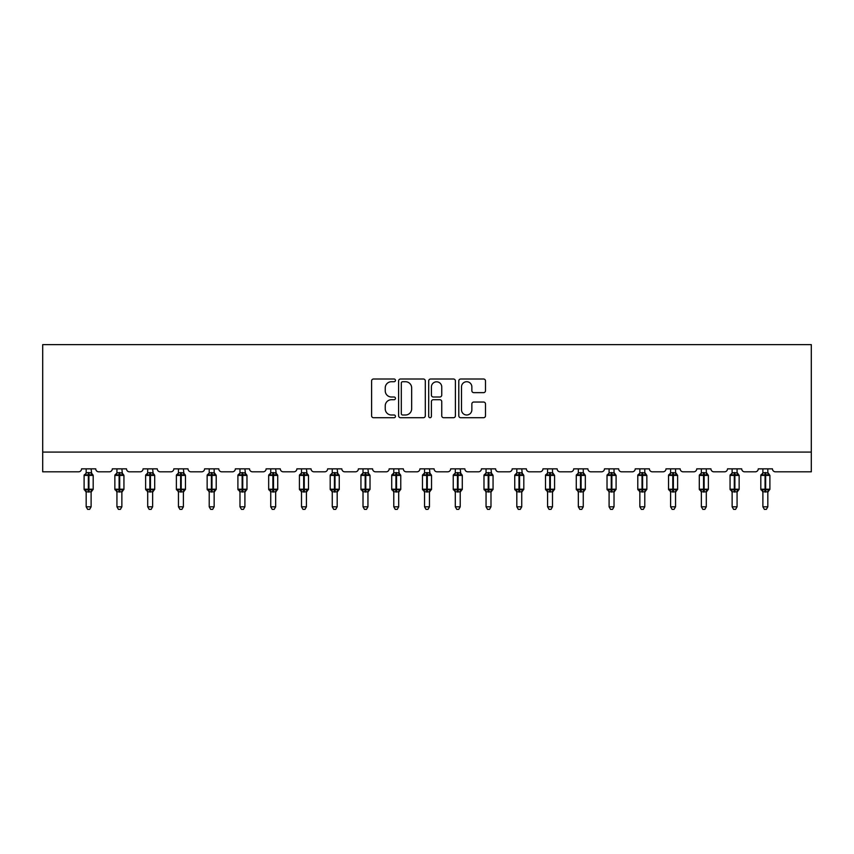 <?xml version="1.0" encoding="UTF-8"?>
<svg xmlns="http://www.w3.org/2000/svg" width="854" height="854" viewBox="0 0 854 854"><rect width="100%" height="100%" fill="white"/><g stroke="black" fill="none" stroke-linecap="round" stroke-linejoin="round"><path stroke-width="1.28" d="M395.455 380.361A1.356 1.356 0 0 0 394.1 379.005L373.529 379.005A1.932 1.932 0 0 0 371.597 380.937L371.597 415.781A1.932 1.932 0 0 0 373.529 417.713L394.1 417.713A1.356 1.356 0 0 0 395.455 416.357A1.356 1.356 0 0 0 394.1 415.001L391.442 415.001A6.191 6.191 0 0 1 385.239 408.81L385.239 405.906A6.191 6.191 0 0 1 391.442 399.715L394.1 399.715A1.356 1.356 0 0 0 395.455 398.359A1.356 1.356 0 0 0 394.1 397.003L391.442 397.003A6.191 6.191 0 0 1 385.239 390.812L385.239 387.908A6.191 6.191 0 0 1 391.442 381.717L394.1 381.717A1.356 1.356 0 0 0 395.455 380.361M483.567 392.648A1.932 1.932 0 0 0 485.499 390.716L485.499 380.937A1.932 1.932 0 0 0 483.567 379.005L460.722 379.005A1.932 1.932 0 0 0 458.79 380.937L458.79 415.781A1.932 1.932 0 0 0 460.722 417.713L483.567 417.713A1.932 1.932 0 0 0 485.499 415.781L485.499 403.974A1.932 1.932 0 0 0 483.567 402.042L473.789 402.042A1.932 1.932 0 0 0 471.856 403.974L471.856 409.824A5.177 5.177 0 0 1 466.679 415.001A5.177 5.177 0 0 1 461.502 409.824L461.502 386.894A5.177 5.177 0 0 1 466.679 381.717A5.177 5.177 0 0 1 471.856 386.894L471.856 390.716A1.932 1.932 0 0 0 473.789 392.648L483.567 392.648M811.3 452.086L811.3 344.632L42.7 344.632L42.7 471.814L78.589 471.814A2.957 2.957 0 0 0 81.546 468.846L95.744 468.846A2.957 2.957 0 0 0 98.701 471.814L109.344 471.814A2.957 2.957 0 0 0 112.301 468.846L126.499 468.846A2.957 2.957 0 0 0 129.456 471.814L140.109 471.814A2.957 2.957 0 0 0 143.066 468.846L157.264 468.846A2.957 2.957 0 0 0 160.221 471.814L170.864 471.814A2.957 2.957 0 0 0 173.821 468.846L188.019 468.846A2.957 2.957 0 0 0 190.976 471.814L201.629 471.814A2.957 2.957 0 0 0 204.586 468.846L218.784 468.846A2.957 2.957 0 0 0 221.741 471.814L232.384 471.814A2.957 2.957 0 0 0 235.341 468.846L249.539 468.846A2.957 2.957 0 0 0 252.496 471.814L263.149 471.814A2.957 2.957 0 0 0 266.106 468.846L280.304 468.846A2.957 2.957 0 0 0 283.261 471.814L293.904 471.814A2.957 2.957 0 0 0 296.861 468.846L311.059 468.846A2.957 2.957 0 0 0 314.016 471.814L324.669 471.814A2.957 2.957 0 0 0 327.626 468.846L341.824 468.846A2.957 2.957 0 0 0 344.781 471.814L355.424 471.814A2.957 2.957 0 0 0 358.381 468.846L372.579 468.846A2.957 2.957 0 0 0 375.536 471.814L386.189 471.814A2.957 2.957 0 0 0 389.146 468.846L403.334 468.846A2.957 2.957 0 0 0 406.301 471.814L416.944 471.814A2.957 2.957 0 0 0 419.901 468.846L434.099 468.846A2.957 2.957 0 0 0 437.056 471.814L447.699 471.814A2.957 2.957 0 0 0 450.666 468.846L464.854 468.846A2.957 2.957 0 0 0 467.811 471.814L478.464 471.814A2.957 2.957 0 0 0 481.421 468.846L495.619 468.846A2.957 2.957 0 0 0 498.576 471.814L509.219 471.814A2.957 2.957 0 0 0 512.176 468.846L526.374 468.846A2.957 2.957 0 0 0 529.331 471.814L539.984 471.814A2.957 2.957 0 0 0 542.941 468.846L557.139 468.846A2.957 2.957 0 0 0 560.096 471.814L570.739 471.814A2.957 2.957 0 0 0 573.696 468.846L587.894 468.846A2.957 2.957 0 0 0 590.851 471.814L601.504 471.814A2.957 2.957 0 0 0 604.461 468.846L618.659 468.846A2.957 2.957 0 0 0 621.616 471.814L632.259 471.814A2.957 2.957 0 0 0 635.216 468.846L649.414 468.846A2.957 2.957 0 0 0 652.371 471.814L663.024 471.814A2.957 2.957 0 0 0 665.981 468.846L680.179 468.846A2.957 2.957 0 0 0 683.136 471.814L693.779 471.814A2.957 2.957 0 0 0 696.736 468.846L710.934 468.846A2.957 2.957 0 0 0 713.891 471.814L724.544 471.814A2.957 2.957 0 0 0 727.501 468.846L741.699 468.846A2.957 2.957 0 0 0 744.656 471.814L755.299 471.814A2.957 2.957 0 0 0 758.256 468.846L772.454 468.846A2.957 2.957 0 0 0 775.411 471.814L811.3 471.814L811.3 452.086L42.7 452.086M425.303 380.937A1.932 1.932 0 0 0 423.37 379.005L400.537 379.005A1.932 1.932 0 0 0 398.594 380.937L398.594 415.781A1.932 1.932 0 0 0 400.537 417.713L423.37 417.713A1.932 1.932 0 0 0 425.303 415.781L425.303 380.937M430.629 379.005L453.463 379.005A1.932 1.932 0 0 1 455.406 380.937L455.406 415.781A1.932 1.932 0 0 1 453.463 417.713L443.696 417.713A1.932 1.932 0 0 1 441.753 415.781L441.753 401.647A1.932 1.932 0 0 0 439.821 399.715L433.341 399.715A1.932 1.932 0 0 0 431.398 401.647L431.398 416.357A1.356 1.356 0 0 1 430.053 417.713A1.356 1.356 0 0 1 428.697 416.357L428.697 380.937A1.932 1.932 0 0 1 430.629 379.005M402.661 381.717A1.356 1.356 0 0 0 401.305 383.072L401.305 413.646A1.356 1.356 0 0 0 402.661 415.001L405.469 415.001A6.191 6.191 0 0 0 411.66 408.81L411.66 387.908A6.191 6.191 0 0 0 405.469 381.717L402.661 381.717M441.753 386.99A5.177 5.177 0 0 0 436.575 381.813A5.177 5.177 0 0 0 431.398 386.99L431.398 395.071A1.932 1.932 0 0 0 433.341 397.003L439.821 397.003A1.932 1.932 0 0 0 441.753 395.071L441.753 386.99M91.111 472.764L91.111 472.764A2.167 2.071 180 0 0 92.243 474.578L91.826 475.219L88.933 474.525L85.464 475.219L84.76 474.482A0.982 0.982 0 0 0 84.108 475.411L84.108 489.214A0.982 0.982 0 0 0 84.76 490.132L85.464 489.406L88.346 490.1L91.826 489.406L92.243 490.036A2.167 2.071 -0 0 0 91.111 491.861L86.179 491.861A2.167 2.071 -0 0 0 85.037 490.036L85.037 490.036M86.094 473.031L85.037 474.578A2.167 2.071 180 0 0 86.179 472.764L88.346 472.572L88.346 489.214L93.182 489.214L93.182 475.411L84.108 475.411L84.108 489.214L88.346 489.214L88.346 492.043M91.111 491.84L91.111 506.806L86.179 506.806L86.179 491.84M91.111 468.846L91.826 475.219M86.179 468.846L86.179 472.774M88.346 472.572L91.111 472.86M85.464 475.219L86.179 472.86M85.464 489.406L86.179 491.755M91.826 489.406L91.111 491.755M91.111 506.806L89.627 509.368L87.652 509.368L86.179 506.806M93.182 475.411L92.531 474.482A0.982 0.982 0 0 1 92.819 474.643M91.111 492.171L93.182 489.214A0.982 0.982 0 0 1 93.129 489.534M121.866 472.764L121.866 472.764A2.167 2.071 180 0 0 123.008 474.578L122.581 475.219L119.699 474.525L116.219 475.219L115.514 474.482A0.982 0.982 0 0 0 114.863 475.411L114.863 489.214A0.982 0.982 0 0 0 115.514 490.132L114.863 489.214L123.937 489.214L123.937 475.411L123.286 474.482A0.982 0.982 0 0 1 123.574 474.643M121.866 492.171L123.937 489.214A0.982 0.982 0 0 1 123.883 489.534M116.934 491.861L116.934 491.861A2.167 2.071 -0 0 0 115.802 490.036L116.219 489.406L119.112 490.1L122.581 489.406L123.008 490.036A2.167 2.071 -0 0 0 121.866 491.861L116.934 491.755L116.934 506.806L121.866 506.806L121.866 491.84M152.631 472.764L152.631 472.764A2.167 2.071 180 0 0 153.763 474.578L153.346 475.219L150.453 474.525L146.984 475.219L146.269 474.482A0.982 0.982 0 0 0 145.628 475.411L145.628 489.214A0.982 0.982 0 0 0 146.269 490.132L145.628 489.214L154.702 489.214L154.702 475.411L154.051 474.482A0.982 0.982 0 0 1 154.339 474.643M152.631 492.171L154.702 489.214A0.982 0.982 0 0 1 154.638 489.534M147.699 491.861L147.699 491.861A2.167 2.071 -0 0 0 146.557 490.036L146.984 489.406L149.866 490.1L153.346 489.406L153.763 490.036A2.167 2.071 -0 0 0 152.631 491.861L147.699 491.755L147.699 506.806L152.631 506.806L152.631 491.84M183.386 472.764L183.386 472.764A2.167 2.071 180 0 0 184.528 474.578L184.101 475.219L181.219 474.525L177.739 475.219L177.034 474.482A0.982 0.982 0 0 0 176.383 475.411L176.383 489.214A0.982 0.982 0 0 0 177.034 490.132L176.383 489.214L185.457 489.214L185.457 475.411L184.806 474.482A0.982 0.982 0 0 1 185.094 474.643M183.386 492.171L185.457 489.214A0.982 0.982 0 0 1 185.403 489.534M178.454 491.861L178.454 491.861A2.167 2.071 -0 0 0 177.322 490.036L177.739 489.406L180.621 490.1L184.101 489.406L184.528 490.036A2.167 2.071 -0 0 0 183.386 491.861L178.454 491.755L178.454 506.806L183.386 506.806L183.386 491.84M214.535 473.682L215.571 474.482A0.982 0.982 0 0 1 215.848 474.643M214.151 472.764L214.151 472.764A2.167 2.071 180 0 0 215.283 474.578L214.866 475.219L211.973 474.525L208.504 475.219L207.789 474.482A0.982 0.982 0 0 0 207.148 475.411L207.148 489.214A0.982 0.982 0 0 0 207.789 490.132L207.148 489.214L216.211 489.214A0.982 0.982 0 0 1 216.158 489.534M209.219 491.861L209.219 491.861A2.167 2.071 -0 0 0 208.077 490.036L208.504 489.406L211.386 490.1L214.866 489.406L215.283 490.036A2.167 2.071 -0 0 0 214.151 491.861L209.219 491.755L209.219 506.806L214.151 506.806L214.151 491.84M116.934 492.171L115.802 490.036M121.866 468.846L122.581 475.219M119.112 472.572L119.112 475.411L114.863 475.411L115.802 474.578A2.167 2.071 180 0 0 116.934 472.764L121.866 472.86M116.934 468.846L116.934 472.774M116.219 475.219L116.934 472.86M116.219 489.406L116.934 491.755M122.581 489.406L121.866 491.755M121.866 506.806L120.382 509.368L118.418 509.368L116.934 506.806M147.699 492.171L146.557 490.036M152.631 468.846L153.346 475.219M149.866 472.572L149.866 475.411L145.628 475.411L146.557 474.578A2.167 2.071 180 0 0 147.699 472.764L152.631 472.86M147.699 468.846L147.699 472.774M146.984 475.219L147.699 472.86M146.984 489.406L147.699 491.755M153.346 489.406L152.631 491.755M152.631 506.806L151.147 509.368L149.172 509.368L147.699 506.806M178.454 492.171L177.322 490.036M183.386 468.846L184.101 475.219M180.621 472.572L180.621 475.411L176.383 475.411L177.322 474.578A2.167 2.071 180 0 0 178.454 472.764L183.386 472.86M178.454 468.846L178.454 472.774M177.739 475.219L178.454 472.86M177.739 489.406L178.454 491.755M184.101 489.406L183.386 491.755M183.386 506.806L181.902 509.368L179.938 509.368L178.454 506.806M209.219 492.171L208.077 490.036M214.151 492.171L216.211 489.214L216.211 475.411L207.148 475.411L208.077 474.578A2.167 2.071 180 0 0 209.219 472.764L214.151 472.86L214.151 468.846M209.219 468.846L209.219 472.774M208.504 475.219L209.219 472.86M214.151 472.86L214.866 475.219M208.504 489.406L209.219 491.755M214.866 489.406L214.151 491.755M214.151 506.806L212.667 509.368L210.692 509.368L209.219 506.806M244.906 472.764L244.906 472.764A2.167 2.071 180 0 0 246.048 474.578L245.621 475.219L242.739 474.525L239.259 475.219L238.554 474.482A0.982 0.982 0 0 0 237.903 475.411L237.903 489.214A0.982 0.982 0 0 0 238.554 490.132L237.903 489.214L246.977 489.214L246.977 475.411L246.326 474.482A0.982 0.982 0 0 1 246.614 474.643M244.906 492.171L246.977 489.214A0.982 0.982 0 0 1 246.923 489.534M239.974 491.861L239.974 491.861A2.167 2.071 -0 0 0 238.842 490.036L239.259 489.406L242.141 490.1L245.621 489.406L246.048 490.036A2.167 2.071 -0 0 0 244.906 491.861L239.974 491.755L239.974 506.806L244.906 506.806L244.906 491.84M239.974 492.171L238.842 490.036M244.906 468.846L245.621 475.219M242.141 472.572L242.141 475.411L237.903 475.411L238.842 474.578A2.167 2.071 180 0 0 239.974 472.764L244.906 472.86M239.974 468.846L239.974 472.774M239.259 475.219L239.974 472.86M239.259 489.406L239.974 491.755M245.621 489.406L244.906 491.755M244.906 506.806L243.422 509.368L241.458 509.368L239.974 506.806M275.661 472.764L275.661 472.764A2.167 2.071 180 0 0 276.803 474.578L276.386 475.219L273.493 474.525L270.024 475.219L269.309 474.482A0.982 0.982 0 0 0 268.668 475.411L268.668 489.214A0.982 0.982 0 0 0 269.309 490.132L268.668 489.214L277.731 489.214L277.731 475.411L277.091 474.482A0.982 0.982 0 0 1 277.369 474.643M275.661 492.171L277.731 489.214A0.982 0.982 0 0 1 277.678 489.534M270.739 491.861L270.739 491.861A2.167 2.071 -0 0 0 269.597 490.036L270.024 489.406L272.906 490.1L276.386 489.406L276.803 490.036A2.167 2.071 -0 0 0 275.661 491.861L270.739 491.755L270.739 506.806L275.661 506.806L275.661 491.84M270.739 492.171L269.597 490.036M275.661 468.846L276.386 475.219M272.906 472.572L272.906 475.411L268.668 475.411L269.597 474.578A2.167 2.071 180 0 0 270.739 472.764L275.671 472.86M270.739 468.846L270.739 472.774M270.024 475.219L270.739 472.86M270.024 489.406L270.739 491.755M276.386 489.406L275.671 491.755M275.661 506.806L274.187 509.368L272.212 509.368L270.739 506.806M306.426 472.764L306.426 472.764A2.167 2.071 180 0 0 307.568 474.578L307.141 475.219L304.259 474.525L300.779 475.219L300.074 474.482A0.982 0.982 0 0 0 299.423 475.411L299.423 489.214A0.982 0.982 0 0 0 300.074 490.132L299.423 489.214L308.497 489.214L308.497 475.411L307.846 474.482A0.982 0.982 0 0 1 308.134 474.643M306.426 492.171L308.497 489.214A0.982 0.982 0 0 1 308.443 489.534M301.494 491.861L301.494 491.861A2.167 2.071 -0 0 0 300.362 490.036L300.779 489.406L303.661 490.1L307.141 489.406L307.568 490.036A2.167 2.071 -0 0 0 306.426 491.861L301.494 491.755L301.494 506.806L306.426 506.806L306.426 491.84M301.494 492.171L300.362 490.036M306.426 468.846L307.141 475.219M303.661 472.572L303.661 475.411L299.423 475.411L300.362 474.578A2.167 2.071 180 0 0 301.494 472.764L306.426 472.86M301.494 468.846L301.494 472.774M300.779 475.219L301.494 472.86M300.779 489.406L301.494 491.755L300.779 489.406M307.141 489.406L306.426 491.755M306.426 506.806L304.942 509.368L302.978 509.368L301.494 506.806M337.181 472.764L337.181 472.764A2.167 2.071 180 0 0 338.323 474.578L337.896 475.219L335.014 474.525L331.544 475.219L330.829 474.482A0.982 0.982 0 0 0 330.188 475.411L330.188 489.214A0.982 0.982 0 0 0 330.829 490.132L330.188 489.214L339.251 489.214L339.251 475.411L338.611 474.482A0.982 0.982 0 0 1 338.889 474.643M337.181 492.171L339.251 489.214A0.982 0.982 0 0 1 339.198 489.534M332.259 491.861L332.259 491.861A2.167 2.071 -0 0 0 331.117 490.036L331.544 489.406L334.426 490.1L337.896 489.406L338.323 490.036A2.167 2.071 -0 0 0 337.181 491.861L332.259 491.755L332.259 506.806L337.181 506.806L337.181 491.84M332.259 492.171L331.117 490.036M337.181 468.846L337.896 475.219M334.426 472.572L334.426 475.411L330.188 475.411L331.117 474.578A2.167 2.071 180 0 0 332.259 472.764L337.191 472.86M332.259 468.846L332.259 472.774M331.544 475.219L332.259 472.86M331.544 489.406L332.259 491.755L331.544 489.406M337.896 489.406L337.191 491.755M337.181 506.806L335.707 509.368L333.733 509.368L332.259 506.806M367.946 472.764L367.946 472.764A2.167 2.071 180 0 0 369.088 474.578L368.661 475.219L365.779 474.525L362.299 475.219L361.594 474.482A0.982 0.982 0 0 0 360.943 475.411L360.943 489.214A0.982 0.982 0 0 0 361.594 490.132L360.943 489.214L370.017 489.214L370.017 475.411L369.366 474.482A0.982 0.982 0 0 1 369.654 474.643M367.946 492.171L370.017 489.214A0.982 0.982 0 0 1 369.963 489.534M363.014 491.861L363.014 491.861A2.167 2.071 -0 0 0 361.872 490.036L362.299 489.406L365.181 490.1L368.661 489.406L369.088 490.036A2.167 2.071 -0 0 0 367.946 491.861L363.014 491.755L363.014 506.806L367.946 506.806L367.946 491.84M363.014 492.171L361.872 490.036M367.946 468.846L368.661 475.219M365.181 472.572L365.181 475.411L360.943 475.411L361.872 474.578A2.167 2.071 180 0 0 363.014 472.764L367.946 472.86M363.014 468.846L363.014 472.774M362.299 475.219L363.014 472.86M362.299 489.406L363.014 491.755L362.299 489.406M368.661 489.406L367.946 491.755M367.946 506.806L366.462 509.368L364.498 509.368L363.014 506.806M398.701 472.764L398.701 472.764A2.167 2.071 180 0 0 399.843 474.578L399.416 475.219L396.534 474.525L393.064 475.219L392.349 474.482A0.982 0.982 0 0 0 391.708 475.411L391.708 489.214A0.982 0.982 0 0 0 392.349 490.132L391.708 489.214L400.772 489.214L400.772 475.411L400.131 474.482A0.982 0.982 0 0 1 400.409 474.643M398.701 492.171L400.772 489.214A0.982 0.982 0 0 1 400.718 489.534M393.779 491.861L393.779 491.861A2.167 2.071 -0 0 0 392.637 490.036L393.064 489.406L395.946 490.1L399.416 489.406L399.843 490.036A2.167 2.071 -0 0 0 398.701 491.861L393.769 491.755L393.779 506.806L398.701 506.806L398.701 491.84M393.779 492.171L392.637 490.036M398.701 468.846L399.416 475.219M395.946 472.572L395.946 475.411L391.708 475.411L392.637 474.578A2.167 2.071 180 0 0 393.779 472.764L398.711 472.86M393.779 468.846L393.779 472.774M393.064 475.219L393.769 472.86M393.064 489.406L393.769 491.755L393.064 489.406M399.416 489.406L398.711 491.755M398.701 506.806L397.227 509.368L395.253 509.368L393.779 506.806M429.466 472.764L429.466 472.764A2.167 2.071 180 0 0 430.608 474.578L430.181 475.219L427.299 474.525L423.819 475.219L423.114 474.482A0.982 0.982 0 0 0 422.463 475.411L422.463 489.214A0.982 0.982 0 0 0 423.114 490.132L422.463 489.214L431.537 489.214L431.537 475.411L430.886 474.482A0.982 0.982 0 0 1 431.174 474.643M429.466 492.171L431.537 489.214A0.982 0.982 0 0 1 431.483 489.534M424.534 491.861L424.534 491.861A2.167 2.071 -0 0 0 423.392 490.036L423.819 489.406L426.701 490.1L430.181 489.406L430.608 490.036A2.167 2.071 -0 0 0 429.466 491.861L424.534 491.755L424.534 506.806L429.466 506.806L429.466 491.84M424.534 492.171L423.392 490.036M429.466 468.846L430.181 475.219M426.701 472.572L426.701 475.411L422.463 475.411L423.392 474.578A2.167 2.071 180 0 0 424.534 472.764L429.466 472.86M424.534 468.846L424.534 472.774M423.819 475.219L424.534 472.86M423.819 489.406L424.534 491.755L423.819 489.406M430.181 489.406L429.466 491.755M429.466 506.806L427.982 509.368L426.018 509.368L424.534 506.806M460.221 472.764L460.221 472.764A2.167 2.071 180 0 0 461.363 474.578L460.936 475.219L458.054 474.525L454.584 475.219L453.869 474.482A0.982 0.982 0 0 0 453.228 475.411L453.228 489.214A0.982 0.982 0 0 0 453.869 490.132L453.228 489.214L462.292 489.214L462.292 475.411L461.651 474.482A0.982 0.982 0 0 1 461.929 474.643M460.221 492.171L462.292 489.214A0.982 0.982 0 0 1 462.238 489.534M455.299 491.861L455.299 491.861A2.167 2.071 -0 0 0 454.157 490.036L454.584 489.406L457.466 490.1L460.936 489.406L461.363 490.036A2.167 2.071 -0 0 0 460.221 491.861L455.289 491.755L455.299 506.806L460.221 506.806L460.221 491.84M455.299 492.171L454.157 490.036M460.221 468.846L460.936 475.219M457.466 472.572L457.466 475.411L453.228 475.411L454.157 474.578A2.167 2.071 180 0 0 455.299 472.764L460.231 472.86M455.299 468.846L455.299 472.774M454.584 475.219L455.289 472.86M454.584 489.406L455.289 491.755L454.584 489.406M460.936 489.406L460.231 491.755M460.221 506.806L458.747 509.368L456.773 509.368L455.299 506.806M490.986 472.764L490.986 472.764A2.167 2.071 180 0 0 492.128 474.578L491.701 475.219L488.819 474.525L485.339 475.219L484.634 474.482A0.982 0.982 0 0 0 483.983 475.411L483.983 489.214A0.982 0.982 0 0 0 484.634 490.132L483.983 489.214L493.057 489.214L493.057 475.411L492.406 474.482A0.982 0.982 0 0 1 492.694 474.643M490.986 492.171L493.057 489.214A0.982 0.982 0 0 1 493.004 489.534M486.054 491.861L486.054 491.861A2.167 2.071 -0 0 0 484.912 490.036L485.339 489.406L488.221 490.1L491.701 489.406L492.128 490.036A2.167 2.071 -0 0 0 490.986 491.861L486.054 491.755L486.054 506.806L490.986 506.806L490.986 491.84M486.054 492.171L484.912 490.036M490.986 468.846L491.701 475.219M488.221 472.572L488.221 475.411L483.983 475.411L484.912 474.578A2.167 2.071 180 0 0 486.054 472.764L490.986 472.86M486.054 468.846L486.054 472.774M485.339 475.219L486.054 472.86M485.339 489.406L486.054 491.755L485.339 489.406M491.701 489.406L490.986 491.755M490.986 506.806L489.502 509.368L487.538 509.368L486.054 506.806M521.741 472.764L521.741 472.764A2.167 2.071 180 0 0 522.883 474.578L522.456 475.219L519.574 474.525L516.104 475.219L515.389 474.482A0.982 0.982 0 0 0 514.748 475.411L514.748 489.214A0.982 0.982 0 0 0 515.389 490.132L514.748 489.214L523.812 489.214L523.812 475.411L523.171 474.482A0.982 0.982 0 0 1 523.449 474.643M521.741 492.171L523.812 489.214A0.982 0.982 0 0 1 523.758 489.534M516.819 491.861L516.819 491.861A2.167 2.071 -0 0 0 515.677 490.036L516.104 489.406L518.986 490.1L522.456 489.406L522.883 490.036A2.167 2.071 -0 0 0 521.741 491.861L516.809 491.755L516.819 506.806L521.741 506.806L521.741 491.84M516.819 492.171L515.677 490.036M521.741 468.846L522.456 475.219M518.986 472.572L518.986 475.411L514.748 475.411L515.677 474.578A2.167 2.071 180 0 0 516.819 472.764L521.741 472.86M516.819 468.846L516.819 472.774M516.104 475.219L516.809 472.86M516.104 489.406L516.809 491.755L516.104 489.406M522.456 489.406L521.741 491.755M521.741 506.806L520.267 509.368L518.293 509.368L516.819 506.806M552.506 472.764L552.506 472.764A2.167 2.071 180 0 0 553.638 474.578L553.221 475.219L550.339 474.525L546.859 475.219L546.154 474.482A0.982 0.982 0 0 0 545.503 475.411L545.503 489.214A0.982 0.982 0 0 0 546.154 490.132L545.503 489.214L554.577 489.214A0.982 0.982 0 0 1 554.524 489.534M547.574 491.861L547.574 491.861A2.167 2.071 -0 0 0 546.432 490.036L546.859 489.406L549.741 490.1L553.221 489.406L553.638 490.036A2.167 2.071 -0 0 0 552.506 491.861L547.574 491.755L547.574 506.806L552.506 506.806L552.506 491.84M547.574 492.171L546.432 490.036M552.506 492.171L554.577 489.214L554.577 475.411L545.503 475.411L546.432 474.578A2.167 2.071 180 0 0 547.574 472.764L552.506 472.86L552.506 468.846M547.574 468.846L547.574 472.774M546.859 475.219L547.574 472.86M552.506 472.86L553.221 475.219M546.859 489.406L547.574 491.755L546.859 489.406M553.221 489.406L552.506 491.755M552.506 506.806L551.022 509.368L549.058 509.368L547.574 506.806M583.261 472.764L583.261 472.764A2.167 2.071 180 0 0 584.403 474.578L583.976 475.219L581.094 474.525L577.614 475.219L576.909 474.482A0.982 0.982 0 0 0 576.269 475.411L576.269 489.214A0.982 0.982 0 0 0 576.909 490.132L576.269 489.214L585.332 489.214A0.982 0.982 0 0 1 585.278 489.534M578.339 491.861L578.339 491.861A2.167 2.071 -0 0 0 577.197 490.036L577.614 489.406L580.506 490.1L583.976 489.406L584.403 490.036A2.167 2.071 -0 0 0 583.261 491.861L578.329 491.755L578.339 506.806L583.261 506.806L583.261 491.84M578.339 492.171L577.197 490.036M583.261 492.171L585.332 489.214L585.332 475.411L576.269 475.411L577.197 474.578A2.167 2.071 180 0 0 578.339 472.764L583.261 472.86L583.261 468.846M578.339 468.846L578.339 472.774M577.614 475.219L578.329 472.86M583.261 472.86L583.976 475.219M577.614 489.406L578.329 491.755L577.614 489.406M583.976 489.406L583.261 491.755M583.261 506.806L581.787 509.368L579.813 509.368L578.339 506.806M614.026 472.764L614.026 472.764A2.167 2.071 180 0 0 615.158 474.578L614.741 475.219L611.859 474.525L608.379 475.219L607.674 474.482A0.982 0.982 0 0 0 607.023 475.411L607.023 489.214A0.982 0.982 0 0 0 607.674 490.132L607.023 489.214L616.097 489.214A0.982 0.982 0 0 1 616.044 489.534M609.094 491.861L609.094 491.861A2.167 2.071 -0 0 0 607.952 490.036L608.379 489.406L611.261 490.1L614.741 489.406L615.158 490.036A2.167 2.071 -0 0 0 614.026 491.861L609.094 491.755L609.094 506.806L614.026 506.806L614.026 491.84M609.094 492.171L607.952 490.036M614.026 492.171L616.097 489.214L616.097 475.411L607.023 475.411L607.952 474.578A2.167 2.071 180 0 0 609.094 472.764L614.026 472.86L614.026 468.846M609.094 468.846L609.094 472.774M608.379 475.219L609.094 472.86M614.026 472.86L614.741 475.219M608.379 489.406L609.094 491.755L608.379 489.406M614.741 489.406L614.026 491.755M614.026 506.806L612.542 509.368L610.578 509.368L609.094 506.806M644.781 472.764L644.781 472.764A2.167 2.071 180 0 0 645.923 474.578L645.496 475.219L642.614 474.525L639.134 475.219L638.429 474.482A0.982 0.982 0 0 0 637.789 475.411L637.789 489.214A0.982 0.982 0 0 0 638.429 490.132L637.789 489.214L646.852 489.214A0.982 0.982 0 0 1 646.798 489.534M639.849 491.861L639.849 491.861A2.167 2.071 -0 0 0 638.717 490.036L639.134 489.406L642.027 490.1L645.496 489.406L645.923 490.036A2.167 2.071 -0 0 0 644.781 491.861L639.849 491.755L639.849 506.806L644.781 506.806L644.781 491.84M639.849 492.171L638.717 490.036M644.781 492.171L646.852 489.214L646.852 475.411L637.789 475.411L638.717 474.578A2.167 2.071 180 0 0 639.849 472.764L644.781 472.86L644.781 468.846M639.849 468.846L639.849 472.774M639.134 475.219L639.849 472.86M644.781 472.86L645.496 475.219M639.134 489.406L639.849 491.755L639.134 489.406M645.496 489.406L644.781 491.755M644.781 506.806L643.308 509.368L641.333 509.368L639.849 506.806M675.546 472.764L675.546 472.764A2.167 2.071 180 0 0 676.678 474.578L676.261 475.219L673.379 474.525L669.899 475.219L669.194 474.482A0.982 0.982 0 0 0 668.543 475.411L668.543 489.214A0.982 0.982 0 0 0 669.194 490.132L668.543 489.214L677.617 489.214A0.982 0.982 0 0 1 677.564 489.534M670.614 491.861L670.614 491.861A2.167 2.071 -0 0 0 669.472 490.036L669.899 489.406L672.781 490.1L676.261 489.406L676.678 490.036A2.167 2.071 -0 0 0 675.546 491.861L670.614 491.755L670.614 506.806L675.546 506.806L675.546 491.84M670.614 492.171L669.472 490.036M675.546 492.171L677.617 489.214L677.617 475.411L668.543 475.411L669.472 474.578A2.167 2.071 180 0 0 670.614 472.764L675.546 472.86L675.546 468.846M670.614 468.846L670.614 472.774M669.899 475.219L670.614 472.86M675.546 472.86L676.261 475.219M669.899 489.406L670.614 491.755L669.899 489.406M676.261 489.406L675.546 491.755M675.546 506.806L674.062 509.368L672.098 509.368L670.614 506.806M706.301 472.764L706.301 472.764A2.167 2.071 180 0 0 707.443 474.578L707.016 475.219L704.134 474.525L700.654 475.219L699.949 474.482A0.982 0.982 0 0 0 699.298 475.411L699.298 489.214A0.982 0.982 0 0 0 699.949 490.132L699.298 489.214L708.372 489.214A0.982 0.982 0 0 1 708.318 489.534M701.369 491.861L701.369 491.861A2.167 2.071 -0 0 0 700.237 490.036L700.654 489.406L703.547 490.1L707.016 489.406L707.443 490.036A2.167 2.071 -0 0 0 706.301 491.861L701.369 491.755L701.369 506.806L706.301 506.806L706.301 491.84M701.369 492.171L700.237 490.036M706.301 492.171L708.372 489.214L708.372 475.411L699.298 475.411L700.237 474.578A2.167 2.071 180 0 0 701.369 472.764L706.301 472.86L706.301 468.846M701.369 468.846L701.369 472.774M700.654 475.219L701.369 472.86M706.301 472.86L707.016 475.219M700.654 489.406L701.369 491.755L700.654 489.406M707.016 489.406L706.301 491.755M706.301 506.806L704.828 509.368L702.853 509.368L701.369 506.806M737.066 472.764L737.066 472.764A2.167 2.071 180 0 0 738.198 474.578L737.781 475.219L734.888 474.525L731.419 475.219L730.714 474.482A0.982 0.982 0 0 0 730.063 475.411L730.063 489.214A0.982 0.982 0 0 0 730.714 490.132L730.063 489.214L739.137 489.214A0.982 0.982 0 0 1 739.084 489.534M732.134 491.861L732.134 491.861A2.167 2.071 -0 0 0 730.992 490.036L731.419 489.406L734.301 490.1L737.781 489.406L738.198 490.036A2.167 2.071 -0 0 0 737.066 491.861L732.134 491.755L732.134 506.806L737.066 506.806L737.066 491.84M732.134 492.171L730.992 490.036M737.066 492.171L739.137 489.214L739.137 475.411L730.063 475.411L730.992 474.578A2.167 2.071 180 0 0 732.134 472.764L737.066 472.86L737.066 468.846M732.134 468.846L732.134 472.774M731.419 475.219L732.134 472.86M737.066 472.86L737.781 475.219M731.419 489.406L732.134 491.755L731.419 489.406M737.781 489.406L737.066 491.755M737.066 506.806L735.582 509.368L733.618 509.368L732.134 506.806M767.821 472.764L767.821 472.764A2.167 2.071 180 0 0 768.963 474.578L768.536 475.219L765.654 474.525L762.174 475.219L761.469 474.482A0.982 0.982 0 0 0 760.818 475.411L760.818 489.214A0.982 0.982 0 0 0 761.469 490.132L760.818 489.214L769.892 489.214A0.982 0.982 0 0 1 769.838 489.534M762.889 491.861L762.889 491.861A2.167 2.071 -0 0 0 761.757 490.036L762.174 489.406L765.067 490.1L768.536 489.406L768.963 490.036A2.167 2.071 -0 0 0 767.821 491.861L762.889 491.755L762.889 506.806L767.821 506.806L767.821 491.84M762.889 492.171L761.757 490.036M767.821 492.171L769.892 489.214L769.892 475.411L760.818 475.411L761.757 474.578A2.167 2.071 180 0 0 762.889 472.764L767.821 472.86L767.821 468.846M762.889 468.846L762.889 472.774M762.174 475.219L762.889 472.86M767.821 472.86L768.536 475.219M762.174 489.406L762.889 491.755L762.174 489.406M768.536 489.406L767.821 491.755M767.821 506.806L766.348 509.368L764.373 509.368L762.889 506.806M88.933 492.043L88.933 472.572M123.937 475.411L119.112 475.411L119.112 492.043M119.699 492.043L119.699 472.572M154.702 475.411L149.866 475.411L149.866 492.043M150.453 492.043L150.453 472.572M185.457 475.411L180.621 475.411L180.621 492.043M181.219 492.043L181.219 472.572M211.386 472.572L211.386 492.043M211.973 492.043L211.973 472.572M246.977 475.411L242.141 475.411L242.141 492.043M242.739 492.043L242.739 472.572M277.731 475.411L272.906 475.411L272.906 492.043M273.493 492.043L273.493 472.572M308.497 475.411L303.661 475.411L303.661 492.043M304.259 492.043L304.259 472.572M339.251 475.411L334.426 475.411L334.426 492.043M335.014 492.043L335.014 472.572M370.017 475.411L365.181 475.411L365.181 492.043M365.779 492.043L365.779 472.572M400.772 475.411L395.946 475.411L395.946 492.043M396.534 492.043L396.534 472.572M431.537 475.411L426.701 475.411L426.701 492.043M427.299 492.043L427.299 472.572M462.292 475.411L457.466 475.411L457.466 492.043M458.054 492.043L458.054 472.572M493.057 475.411L488.221 475.411L488.221 492.043M488.819 492.043L488.819 472.572M523.812 475.411L518.986 475.411L518.986 492.043M519.574 492.043L519.574 472.572M549.741 472.572L549.741 492.043M550.339 492.043L550.339 472.572M580.506 472.572L580.506 492.043M581.094 492.043L581.094 472.572M611.261 472.572L611.261 492.043M611.859 492.043L611.859 472.572M642.027 472.572L642.027 492.043M642.614 492.043L642.614 472.572M672.781 472.572L672.781 492.043M673.379 492.043L673.379 472.572M703.547 472.572L703.547 492.043M704.134 492.043L704.134 472.572M734.301 472.572L734.301 492.043M734.888 492.043L734.888 472.572M765.067 472.572L765.067 492.043M765.654 492.043L765.654 472.572M92.531 474.482L91.111 472.443M84.108 489.214L86.179 492.171M84.76 474.482L84.108 475.411M116.859 473.031L115.514 474.482M147.614 473.031L146.269 474.482M178.379 473.031L177.034 474.482M209.134 473.031L207.789 474.482M114.863 489.214L114.863 475.411M123.286 474.482L121.866 472.443M145.628 489.214L145.628 475.411M154.051 474.482L152.631 472.443M176.383 489.214L176.383 475.411M184.806 474.482L183.386 472.443M207.148 489.214L207.148 475.411M214.151 472.443L216.211 475.411M239.899 473.031L238.554 474.482M237.903 489.214L237.903 475.411M246.326 474.482L244.906 472.443M270.654 473.031L269.309 474.482M268.668 489.214L268.668 475.411M277.091 474.482L275.661 472.443M301.419 473.031L300.074 474.482M299.423 489.214L299.423 475.411M307.846 474.482L306.426 472.443M332.174 473.031L330.829 474.482M330.188 489.214L330.188 475.411M338.611 474.482L337.181 472.443M362.939 473.031L361.594 474.482M360.943 489.214L360.943 475.411M369.366 474.482L367.946 472.443M393.694 473.031L392.349 474.482M391.708 489.214L391.708 475.411M400.131 474.482L398.701 472.443M424.459 473.031L423.114 474.482M422.463 489.214L422.463 475.411M430.886 474.482L429.466 472.443M455.214 473.031L453.869 474.482M453.228 489.214L453.228 475.411M461.651 474.482L460.221 472.443M485.969 473.031L484.634 474.482M483.983 489.214L483.983 475.411M492.406 474.482L490.986 472.443M516.734 473.031L515.389 474.482M514.748 489.214L514.748 475.411M523.171 474.482L521.741 472.443M547.489 473.031L545.503 475.411L545.503 489.214M552.506 472.443L554.577 475.411M578.254 473.031L576.269 475.411L576.269 489.214M583.261 472.443L585.332 475.411M609.009 473.031L607.023 475.411L607.023 489.214M614.026 472.443L616.097 475.411M639.774 473.031L637.789 475.411L637.789 489.214M644.781 472.443L646.852 475.411M670.529 473.041L668.543 475.411L668.543 489.214M675.546 472.443L677.617 475.411M701.294 473.031L699.298 475.411L699.298 489.214M706.301 472.443L708.372 475.411M732.049 473.031L730.063 475.411L730.063 489.214M737.066 472.443L739.137 475.411M762.814 473.031L760.818 475.411L760.818 489.214M767.821 472.443L769.892 475.411"/></g></svg>
